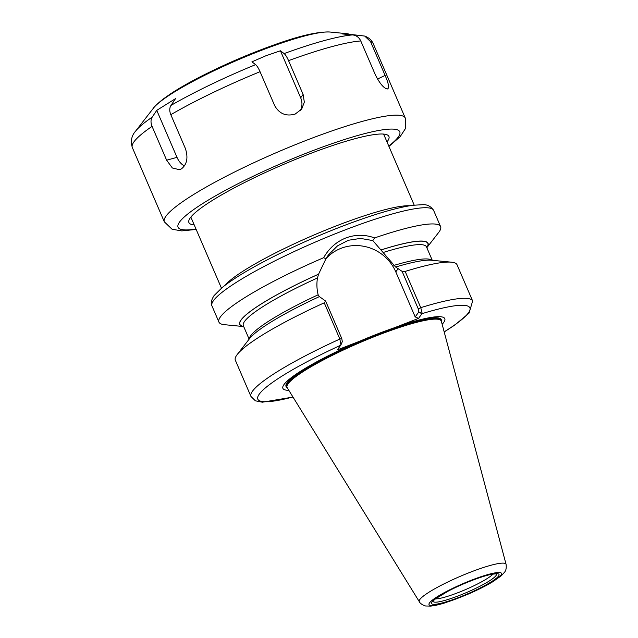 <?xml version="1.0" encoding="UTF-8"?>
<svg xmlns="http://www.w3.org/2000/svg" width="638" height="638" viewBox="0 0 638 638"><rect width="100%" height="100%" fill="white"/><g stroke="black" fill="none" stroke-linecap="round" stroke-linejoin="round"><path stroke-width="0.96" d="M405.162 271.429L402.115 271.381L418.273 308.896L418.799 311.958L422.165 313.338L420.761 307.66L405.162 271.429A120.686 17.728 -23.3 0 1 451.505 262.186A120.686 17.728 -23.3 0 1 457.039 264.762L472.638 300.992A120.686 17.728 -23.3 0 0 420.761 307.66L418.273 308.896M418.799 311.958L415.186 316.919L418.584 318.378L422.165 313.338M345.788 237.99C336.338 241.786 328.961 248.357 323.657 257.704L325.962 258.741L328.434 254.921L337.51 245.853L348.372 240.263L360.502 238.413L372.799 240.566L395.632 267.027A102.511 15.057 -23.3 0 1 431.535 260.232L451.505 262.186M395.632 267.027L402.115 271.381M418.584 318.378L397.171 326.688A88.116 12.943 -23.3 0 1 442.158 324.287M292.938 396.98A115.438 16.955 -23.3 0 1 261.078 391.963A115.438 16.955 -23.3 0 1 340.796 345.19L342.319 341.641L341.785 338.579L325.627 301.064L324.248 302.827L339.847 339.057L340.931 344.863L337.35 349.903L358.763 341.593A88.116 12.943 -23.3 0 0 288.823 390.328M342.319 341.641L341.801 342.853M341.785 338.579L339.847 339.057A120.686 17.728 -23.3 0 0 250.957 396.469L235.35 360.239A120.686 17.728 -23.3 0 1 237.28 354.441A120.686 17.728 -23.3 0 1 324.248 302.827M325.627 301.064L319.399 296.606A102.511 15.057 -23.3 0 0 249.578 338.595L237.28 354.441M372.799 240.566L374.634 237.918C364.896 234.409 355.286 234.433 345.796 237.998M374.634 237.918A120.686 17.728 -23.3 0 1 440.611 226.634A120.686 17.728 -23.3 0 1 438.689 232.423L426.838 247.704A102.511 15.057 -23.3 0 0 381.03 249.936M243.708 326.568L224.464 324.686A120.686 17.728 -23.3 0 1 218.93 322.102A120.686 17.728 -23.3 0 1 323.657 257.704M326.05 258.589A42.236 40.545 -143.9 0 1 395.783 271.868L415.186 316.919M319.367 296.654L318.155 294.788C316.775 289.301 316.544 283.695 317.469 277.977L318.561 274.212L325.962 258.741M397.171 326.688L358.763 341.593M492.943 574.112A32.793 4.817 -23.3 0 1 458.212 592.59A32.793 4.817 -23.3 0 1 435.443 598.875M419.31 601.69L287.172 387.649A83.953 12.329 -23.3 0 1 286.917 386.931A83.953 12.329 -23.3 0 1 378.015 335.205A83.953 12.329 -23.3 0 1 441.002 320.571A83.953 12.329 -23.3 0 1 441.344 321.249L506.07 564.319A47.244 6.938 -23.3 0 0 470.429 572.174A47.244 6.938 -23.3 0 0 419.86 599.465A47.244 6.938 -23.3 0 0 419.31 601.69C420.354 604.345 426.032 606.379 426.12 606.004L430.666 606.1C434.566 605.717 439.438 604.609 445.284 602.766L467.845 594.273C477.567 590.062 485.893 585.875 492.815 581.72L501.348 575.723L504.514 572.262C506.038 570.452 506.556 567.812 506.07 564.319M243.7 326.552A102.511 15.057 -23.3 0 1 318.601 274.165M352.024 34.58L364.713 36.063L370.534 41.598L385.097 75.412C388.821 83.945 389.523 88.475 387.202 88.993C383.597 88.084 379.65 83.339 375.343 74.774L360.781 40.96C359.114 37.427 356.403 35.409 352.647 34.915L342.279 33.934L347.63 33.758L352.152 34.867M387.848 88.881L387.202 88.993M280.425 50.785L284.125 53.576C285.505 54.724 286.98 57.077 288.551 60.642L303.114 94.448L304.334 102.128L301.686 109.098L295.179 114.066C286.103 116.642 279.245 113.795 274.611 105.509L260.049 71.703C258.478 68.138 257.002 65.786 255.623 64.637L251.922 61.846L265.934 55.753L280.425 50.785L300.673 97.797A15.743 15.113 -143.9 0 1 300.291 110.741M166.63 160.194L152.067 126.38C150.616 122.759 150.664 119.673 152.219 117.113L156.757 110.35L175.514 98.651L170.968 105.414C169.413 107.974 169.365 111.06 170.817 114.681L185.379 148.487C188.338 157.578 187.046 164.357 181.495 168.823L179.501 169.7L172.372 167.993L166.63 160.194L177.005 157.363L156.757 110.35M184.414 165.928A15.743 10.806 74.8 0 1 177.005 157.363M194.215 224.927A108.875 15.99 -23.3 0 1 190.658 217.343A108.875 15.99 -23.3 0 1 306.894 154.867A108.875 15.99 -23.3 0 1 383.924 134.108A108.875 15.99 -23.3 0 1 386.987 141.907M444.168 331.848A115.438 16.955 -23.3 0 0 422.029 313.665L418.624 312.205M218.93 322.102L211.952 305.897A120.686 17.728 -23.3 0 1 213.531 300.562A120.686 17.728 -23.3 0 1 342.718 230.844A120.686 17.728 -23.3 0 1 433.633 210.42L440.611 226.634M398.152 268.63L395.783 271.868M380.998 249.984A102.319 15.033 -23.3 0 1 426.782 247.576M383.007 252.544A99.695 14.642 -23.3 0 1 426.471 246.85L426.439 246.786M393.853 265.416A99.695 14.642 -23.3 0 1 431.95 260.272M496.244 573.921A34.46 5.064 -23.3 0 1 459.065 595.589A34.46 5.064 -23.3 0 1 433.043 601.14M459.2 597.296A36.733 5.399 -23.3 0 1 432.006 601.889A36.733 5.399 -23.3 0 1 471.33 580.668A36.733 5.399 -23.3 0 1 498.525 576.082A36.733 5.399 -23.3 0 1 459.2 597.296M458.754 597.918A39.452 5.798 -23.3 0 1 429.541 602.846A39.452 5.798 -23.3 0 1 471.777 580.054A39.452 5.798 -23.3 0 1 500.99 575.125A39.452 5.798 -23.3 0 1 458.754 597.918M286.917 386.931L286.909 386.891A83.937 12.329 -23.3 0 1 286.909 386.891A83.937 12.329 -23.3 0 1 288.145 383.653A83.937 12.329 -23.3 0 1 377.991 335.165A83.937 12.329 -23.3 0 1 440.978 320.539A83.937 12.329 -23.3 0 1 440.986 320.555L441.002 320.571M286.933 387.035A83.921 12.329 -23.3 0 1 288.105 383.526A83.921 12.329 -23.3 0 1 377.935 335.046A83.921 12.329 -23.3 0 1 441.065 320.659M286.948 387.099L286.781 386.708A83.921 12.329 -23.3 0 1 287.874 382.991A83.921 12.329 -23.3 0 1 377.712 334.519A83.921 12.329 -23.3 0 1 440.93 320.316L441.097 320.707M287.132 387.569A84.519 12.417 -23.3 0 1 287.132 382.736A84.519 12.417 -23.3 0 1 377.608 333.913A84.519 12.417 -23.3 0 1 441.321 321.169M249.322 338.922A99.695 14.642 -23.3 0 1 318.155 294.788M249.131 339.169L243.341 325.715A99.695 14.642 -23.3 0 1 317.469 277.977M243.652 326.441A102.319 15.033 -23.3 0 1 318.561 274.212M224.959 285.346A104.943 15.416 -23.3 0 1 336.417 225.828A104.943 15.416 -23.3 0 1 409.755 205.755M385.097 75.412L377.505 79.064M303.114 94.448L300.673 97.797M370.534 41.598A131.181 19.268 -23.3 0 1 373.278 43.759L405.289 118.086A131.181 19.268 -23.3 0 0 306.463 140.28A131.181 19.268 -23.3 0 0 166.047 216.059A131.181 19.268 -23.3 0 0 164.333 221.857L132.321 147.53A131.181 19.268 -23.3 0 1 152.067 126.38M288.551 60.642A131.181 19.268 -23.3 0 1 360.781 40.96M170.817 114.681A131.181 19.268 -23.3 0 1 260.049 71.703M152.219 117.113A125.933 18.502 -23.3 0 0 135.591 131.149L153.471 108.109A99.504 14.618 -23.3 0 1 259.706 51.008A99.504 14.618 -23.3 0 1 330.101 32.036L347.63 33.758M284.125 53.576A125.933 18.502 -23.3 0 1 352.647 34.915M170.968 105.414A125.933 18.502 -23.3 0 1 255.623 64.637M195.994 229.058A120.686 17.728 -23.3 0 1 179.653 221.904A120.686 17.728 -23.3 0 1 323.522 146.676A120.686 17.728 -23.3 0 1 388.765 146.038M444.2 331.967L454.982 324.925L469.082 313.091L472.638 300.992M341.609 343.284L340.875 345.03M250.957 396.469L255.367 400.8L262.346 402.203L292.994 397.083M328.442 254.929L327.98 255.567M432.261 260.296L426.471 246.85M433.05 600.972L435.61 598.739L448.315 591.067C465.07 582.342 485.087 575.221 492.273 574.216L496.117 573.817M211.952 305.897C210.548 303.481 211.242 300.059 214.041 295.625L222.375 287.371C234.433 277.777 253.27 266.636 278.886 253.948C307.133 240.103 335.341 228.284 363.508 218.499C384.22 211.385 400.704 206.975 412.985 205.276L422.42 204.694C427.141 204.351 430.881 206.265 433.633 210.42M414.206 205.117L383.613 134.084M221.442 288.137L190.85 217.103M135.591 131.149C131.508 135.734 130.415 141.197 132.321 147.53M364.713 36.063C368.836 37.61 371.699 40.178 373.278 43.759M153.471 108.109C153.981 106.937 157.139 103.978 162.945 99.225L170.266 94.033C178.329 88.698 188.25 82.988 200.037 76.911C223.842 64.733 248.437 54.102 273.814 45.011C299.302 35.8 318.059 31.477 330.101 32.036M164.333 221.857L172.069 229.233L181.702 230.9L196.161 229.449M388.933 146.429L400.138 136.684L405.337 128.756L405.289 118.086"/></g></svg>
